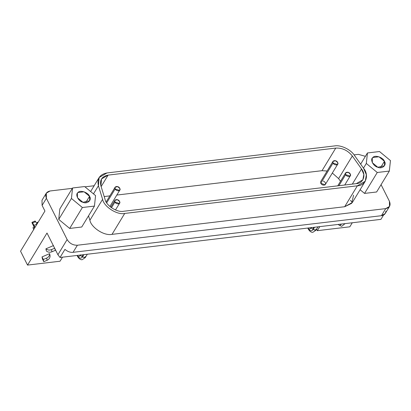 <?xml version="1.0" encoding="UTF-8"?>
<svg xmlns="http://www.w3.org/2000/svg" width="411" height="411" viewBox="0 0 411 411"><rect width="100%" height="100%" fill="white"/><g stroke="black" fill="none" stroke-linecap="round" stroke-linejoin="round"><path stroke-width="0.62" d="M341.721 226.307L345.076 223.62L341.721 226.307L339.743 225.511L341.721 226.307M341.639 224.031L339.743 225.511L338.13 224.447L339.743 225.511L341.639 224.031M311.235 227.643L310.613 228.573L309.098 229.22M315.972 229.153L315.997 230.181L312.874 232.297C312.591 232.462 310.197 232.477 308.229 228.953L308.697 227.941L308.229 228.953L307.777 228.048M315.997 230.181L313.187 229.482C311.605 231.506 309.981 231.136 308.322 228.372C309.981 231.136 311.605 231.506 313.187 229.482L313.161 228.459L313.187 229.482L315.843 230.365L318.027 226.831M314.543 227.247L313.187 229.482L314.543 227.247M80.53 255.041L79.909 255.971L78.393 256.618M77.525 256.346L77.992 255.344L77.525 256.351L77.073 255.452M85.267 256.551L85.139 257.764L82.483 256.885C80.9 258.909 79.277 258.534 77.617 255.77C79.277 258.534 80.9 258.909 82.483 256.885L82.457 255.858L82.483 256.885L85.293 257.579L82.169 259.695C81.887 259.86 79.493 259.875 77.525 256.351M83.839 254.645L82.483 256.885L83.839 254.645M43.782 261.694L47.116 260.266L46.664 258.082L43.33 259.511L43.782 261.694L42.472 259.089L43.782 261.694L43.33 259.511L46.664 258.082C48.616 257.183 49.608 255.704 49.633 253.644L42.025 256.906L43.33 259.511L42.025 256.906L42.472 259.089L42.025 256.906L49.633 253.644C49.608 255.704 48.616 257.183 46.664 258.082L47.116 260.266C49.068 259.367 50.06 257.887 50.085 255.822C50.06 257.887 49.068 259.367 47.116 260.266L43.782 261.694M54.833 248.167L51.498 249.595L51.95 251.779L55.285 250.35L54.982 248.896L55.285 250.35L51.95 251.779C49.947 252.58 48.087 252.323 46.361 251.013C48.087 252.323 49.947 252.58 51.95 251.779L51.498 249.595C49.5 250.397 47.635 250.14 45.909 248.83C47.635 250.14 49.5 250.397 51.498 249.595L54.833 248.167M53.522 245.562L45.909 248.83L53.522 245.562M33.003 227.576L33.861 229.281L33.003 227.576L34.164 227.083L33.003 227.576L33.661 229.61L33.003 227.576M34.026 225.356L34.966 227.458L34.026 225.356L37.052 224.062L34.026 225.356L32.587 222.973L34.026 225.356M37.052 224.062L35.613 221.673L32.587 222.973L35.613 221.673C35.11 220.866 34.92 220.81 35.048 221.514C34.92 220.81 35.11 220.866 35.613 221.673L37.052 224.062M32.022 222.813C31.894 222.11 32.079 222.161 32.587 222.973C32.079 222.161 31.894 222.11 32.022 222.813L34.632 228.013L32.022 222.32L35.048 221.02M38.177 222.176L37.344 222.274L37.694 222.968L37.344 222.274L38.177 222.176M37.283 223.646L36.933 222.947L37.344 222.274L36.933 222.947L37.283 223.646M317.307 230.674L316.578 229.22L317.307 230.674L319.768 226.625L317.307 230.674L349.818 226.81L317.307 230.674M372.351 162.73L377.822 167.262L384.526 165.746L384.424 161.297L380.535 167.703L384.424 161.297L378.947 156.771L372.911 157.485L372.248 158.286L372.351 162.73M389.33 171.063L390.45 160.583L379.507 151.531L367.439 152.964L366.319 163.45L377.262 172.497L389.33 171.063L376.625 191.983L389.33 171.063L377.262 172.497L364.557 193.417L376.625 191.983L364.557 193.417L377.262 172.497L366.319 163.45L363.473 168.135L366.319 163.45L367.439 152.964L360.653 164.143L367.439 152.964L379.507 151.531L390.45 160.583L389.33 171.063M384.424 161.297C387.039 164.981 382.194 169.358 377.822 167.262C373.322 166.424 369.71 159.242 372.911 157.485C374.791 154.644 383.252 157.449 384.424 161.297M360.098 189.728L364.557 193.417L360.098 189.728M77.468 197.753L82.94 202.284L89.644 200.768L89.541 196.319L85.652 202.726L89.541 196.319L84.065 191.793L78.028 192.512L77.366 193.309L77.468 197.753M94.448 206.086L95.568 195.605L84.625 186.553L72.557 187.986L71.437 198.472L82.38 207.519L94.448 206.086L81.743 227.011L94.448 206.086L82.38 207.519L69.675 228.439L81.743 227.011L69.675 228.439L82.38 207.519L71.437 198.472L58.732 219.392L69.675 228.439L58.732 219.392L71.437 198.472L72.557 187.986L59.852 208.906L58.732 219.392L59.852 208.906L72.557 187.986L84.625 186.553L95.568 195.605L94.448 206.086M89.541 196.319C92.156 200.003 87.312 204.38 82.94 202.284C78.439 201.447 74.828 194.264 78.028 192.512C79.909 189.671 88.37 192.471 89.541 196.319M345.641 174.629C346.843 177.28 351.929 177.023 350.285 174.074C348.949 171.099 344.192 172.004 345.641 174.629L345.6 172.918L348.179 172.332L350.285 174.074L350.321 175.785L350.069 176.093L345.641 174.629L338.916 185.7L345.641 174.629M114.936 202.027C116.138 204.678 121.224 204.421 119.58 201.477C118.245 198.498 113.487 199.407 114.936 202.027L114.895 200.316L117.474 199.736L119.58 201.477L119.616 203.188L119.365 203.496L114.936 202.027L111.468 207.735L114.936 202.027M333.033 163.064C334.235 165.71 339.322 165.453 337.672 162.509C336.342 159.53 331.585 160.439 333.033 163.064L332.992 161.353L335.571 160.768L337.678 162.509L337.714 164.22L337.462 164.528L333.033 163.064L320.734 183.306L333.033 163.064M332.992 161.353L320.698 181.595L320.734 183.306L325.163 184.775L337.714 164.22M115.142 188.942C116.349 191.588 121.435 191.331 119.786 188.387C118.455 185.407 113.698 186.317 115.142 188.942L115.106 187.231L117.68 186.645L119.786 188.387L119.827 190.098L119.57 190.406L115.142 188.942L106.701 202.839L115.142 188.942M322.019 170.688L327.125 171.012L322.019 170.688L116.811 195.061L322.019 170.688L335.751 148.083L322.019 170.688M332.35 173.052L338.602 178.605L352.33 155.995C347.85 150.426 342.322 147.79 335.751 148.083L108.108 175.117L101.502 178.949L100.906 185.854L105.082 199.438C106.161 205.644 117.371 212.79 123.634 211.269L356.286 183.64L362.892 179.807L363.838 174.413L361.516 168.978L352.33 155.995L338.602 178.605L340.508 181.302L338.602 178.605L332.35 173.052M352.33 184.107L361.516 168.978L352.33 184.107M101.132 186.599L108.108 175.117L101.132 186.599M109.845 195.888L104.194 196.561L109.845 195.888M323.272 181.015C325.384 182.094 326.015 183.342 325.163 184.775C323.549 185.572 322.075 185.084 320.734 183.306L322.234 180.845M353.573 195.153L351.677 203.347L344.675 206.728L112.018 234.362C103.572 236.13 90.831 226.826 89.901 220.25L88.535 215.821L89.901 220.25L102.606 199.33L89.901 220.25C90.831 226.826 103.572 236.13 112.018 234.362L124.723 213.437L112.018 234.362L344.675 206.728L357.38 185.808L124.723 213.437C117.258 215.251 103.896 206.728 102.606 199.33L98.429 185.751L99.143 177.511L107.014 172.949L334.657 145.91L107.014 172.949C99.729 174.398 96.868 178.662 98.429 185.751L102.606 199.33C103.896 206.728 117.258 215.251 124.723 213.437L357.38 185.808C365.723 185.741 369.489 175.184 363.612 168.33L354.426 155.348C350.758 149.506 340.822 144.764 334.657 145.91C340.822 144.764 350.758 149.506 354.426 155.348L363.612 168.33L366.381 174.809L365.251 181.241L357.38 185.808L344.675 206.728L352.309 202.536M108.108 175.117L335.751 148.083C342.322 147.79 347.85 150.426 352.33 155.995L361.516 168.978C366.448 174.726 363.288 183.583 356.286 183.64L123.634 211.269C117.371 212.79 106.161 205.644 105.082 199.438L100.906 185.854C99.596 179.91 101.995 176.334 108.108 175.117M98.429 185.751L93.487 193.884L98.429 185.751M385.847 211.264C385.585 213.869 384.11 215.349 381.429 215.698L385.729 208.613L77.381 245.233L73.076 252.323L381.429 215.698L73.076 252.323C70.363 252.611 67.651 251.63 64.943 249.379L60.027 257.476L380.93 219.361L383.545 215.061L380.93 219.361L60.027 257.476L64.943 249.379C67.651 251.63 70.363 252.611 73.076 252.323L77.381 245.233C72.973 245.321 69.557 243.425 67.142 239.551L57.92 254.738L60.027 257.476L57.92 254.738L67.142 239.551C69.557 243.425 72.973 245.321 77.381 245.233L385.729 208.613L381.429 215.698L385.169 213.597M389.423 201.277L389.52 206.435L385.729 208.613C389.72 207.699 390.953 205.253 389.423 201.277L381.069 184.667L389.423 201.277M50.091 190.976L72.346 188.336L50.091 190.976C46.099 191.891 44.871 194.336 46.402 198.318L67.142 239.551L46.402 198.318L46.304 193.155L50.091 190.976M84.964 186.835L94.14 185.746L84.964 186.835M354.082 154.875L358.443 154.356L354.082 154.875M365.389 156.344L358.443 154.356L365.389 156.344M41.999 200.244L42.097 205.402L46.402 198.318L42.097 205.402L44.938 211.043L20.55 251.198L27.537 265.09L47.003 233.032L57.92 254.738L47.003 233.032L27.537 265.09L20.55 251.198L44.938 211.043L42.097 205.402L41.999 200.244M60.042 261.226L27.537 265.09L60.042 261.226L62.498 257.183L60.042 261.226M352.273 222.767L349.818 226.81L352.273 222.767M352.417 202.371L350.398 200.378L352.417 202.371M46.361 251.013L45.904 248.825M49.633 253.638L50.091 255.827M311.194 227.463C312.098 229.189 312.756 229.523 313.161 228.459L313.85 227.329M80.489 254.861C81.393 256.587 82.051 256.921 82.457 255.858L83.145 254.733M87.322 254.234L85.293 257.579M337.755 185.839L345.6 172.918M350.321 175.785L344.721 185.012M110.729 207.18L114.895 200.316M119.616 203.188L115.496 209.975M106.166 201.95L115.106 187.231M119.827 190.098L109.881 206.476M352.546 202.166L365.251 181.241M90.631 191.526L99.143 177.511M385.235 213.489L389.541 206.404M41.979 200.275L46.284 193.185"/></g></svg>
